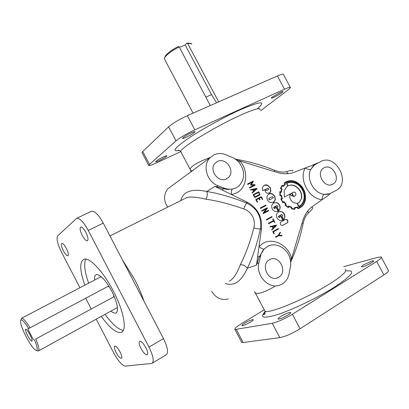 <?xml version="1.0" encoding="UTF-8"?>
<svg xmlns="http://www.w3.org/2000/svg" width="409" height="409" viewBox="0 0 409 409"><rect width="100%" height="100%" fill="white"/><g stroke="black" fill="none" stroke-linecap="round" stroke-linejoin="round"><path stroke-width="0.61" d="M312.103 207.332C313.529 207.603 312.292 209.49 308.396 212.982C306.014 215.047 304.235 218.672 303.059 223.846L301.387 231.284C298.739 241.826 295.17 252.123 290.687 262.164M274.71 286.479C264.649 292.169 258.217 294.362 255.415 293.064L254.424 291.939M191.243 171.668L190.108 169.295C190.937 166.146 197.665 162.179 210.298 157.404M235.364 159.06C246.387 161.028 257.097 163.856 267.486 167.552L274.531 170.251C279.449 172.112 283.391 172.578 286.366 171.642L288.222 173.656M243.81 208.979C244.684 206.294 245.625 204.326 246.637 203.069C257.368 208.462 261.949 217.107 260.38 229.004C258.713 229.03 256.53 228.662 253.825 227.895C254.848 223.938 254.444 220.114 252.614 216.422C250.599 212.844 247.665 210.364 243.81 208.979C230.221 204.132 217.573 200.86 205.865 199.168C197 197.097 190.696 196.55 186.964 197.527L184.781 198.61M167.664 207.148C163.564 200.65 163.559 194.577 167.644 188.927L213.902 154.868C217.68 153.155 221.658 153.109 225.84 154.73L234.122 158.273L236.699 160.077L238.974 162.322C245.19 170.977 245.196 178.84 238.984 185.911L236.182 187.833L232.481 189.076L229.572 189.295L225.415 188.6L218.074 185.788C207.271 182.005 202.322 166.233 209.398 158.39M180.804 200.594C183.028 191.427 191.698 188.385 206.806 191.473C219.152 193.508 232.43 197.373 246.637 203.069L247.731 202.491C257.711 208.258 262.307 216.928 261.515 228.508L256.474 265.15L247.353 268.268C241.361 281.489 234.02 286.545 225.333 283.432M216.504 187.204L216.535 186.755L214.848 186.397L222.46 190.124L223.324 188.753L227.302 189.408L232.481 189.076C231.356 190.047 231.085 191.903 231.678 194.633L247.731 202.491M145.829 347.645C143.411 343.345 141.376 341.208 139.725 341.224C138.615 342.036 139.034 344.439 140.977 348.437C143.252 352.527 145.241 354.68 146.943 354.894L147.092 354.859C148.196 354.066 147.777 351.658 145.829 347.645M120.031 351.868C117.889 348.023 116.146 346.086 114.796 346.06C113.917 346.75 114.356 348.903 116.115 352.512C118.145 356.188 119.852 358.136 121.248 358.345L121.355 358.325C122.235 357.645 121.795 355.493 120.031 351.868M66.34 248.34C64.525 245.032 63.042 243.375 61.897 243.37C60.91 244.188 61.401 246.653 63.369 250.763C65.174 254.066 66.657 255.722 67.812 255.737L67.996 255.651C68.727 254.577 68.175 252.138 66.34 248.34M85.875 232.384C83.876 228.754 82.183 226.954 80.803 226.98C79.535 227.951 80 230.753 82.204 235.385C84.193 239.004 85.89 240.804 87.286 240.789L87.541 240.661C88.467 239.377 87.915 236.622 85.875 232.384M242.609 325.682L241.97 325.692C241.591 325.395 242.501 324.562 244.705 323.187C247.834 321.341 250.415 320.165 252.46 319.644L253.14 319.628C254.695 319.956 245.441 325.278 242.609 325.682M279.004 319.081L278.14 319.092C277.665 318.759 278.57 317.87 280.855 316.413C284.235 314.393 287.144 313.079 289.587 312.471L290.518 312.45C292.338 312.87 282.43 318.585 279.004 319.081M362.839 266.734L361.52 266.862C361.157 266.622 361.837 265.952 363.565 264.858L372.134 260.927L373.524 260.778C374.987 261.136 366.51 265.86 362.839 266.734M166.458 156.376C164.341 158.283 155.001 162.843 155.676 161.632L156.074 161.182C157.68 159.914 160.139 158.487 163.447 156.903C165.778 155.849 166.923 155.512 166.887 155.895L166.458 156.376M194.393 132.511C191.841 134.801 181.857 139.668 182.618 138.242L183.155 137.629C185.072 136.105 187.828 134.495 191.432 132.787C193.861 131.708 195.042 131.401 194.981 131.856L194.393 132.511M282.082 92.598C279.137 94.919 270.707 99.136 271.3 97.986L272.2 97.097L280.375 92.373C282.2 91.555 283.089 91.319 283.038 91.662L282.082 92.598M290.104 258.785L291.597 258.462C288.33 245.211 273.294 237.138 262.972 243.345L259.055 246.371C260.998 248.411 262.711 249.286 264.209 248.999L262.404 251.325L261.054 254.035L258.882 262.967C255.548 275.513 268.749 289.5 279.705 285.134L282.241 283.958C285.784 281.74 288.048 278.406 289.035 273.958L290.717 264.971L290.651 261.78L290.053 258.595C287.491 248.212 275.84 241.785 267.665 246.392L264.209 248.999L259.311 256.791L256.474 265.15M211.673 291.28C215.855 298.12 221.433 300.676 228.406 298.938M226.576 178.81C218.539 183.411 208.508 169.965 215.022 163.303L217.404 161.483C225.763 156.898 235.62 171.074 228.498 177.429L226.576 178.81M269.424 259.746C260.252 264.398 268.048 281.919 277.496 277.829L278.693 277.256C288.054 272.256 279.403 254.551 270.006 259.439L269.424 259.746M324.04 167.828L323.391 168.222C315.441 173.145 324.812 189.081 332.788 184.173L333.084 183.999C341.403 179.367 332.236 162.992 324.04 167.828M314.516 164.95L310.922 169.214C305.712 178.365 313.851 193.626 324.363 194.362L327.016 194.393L329.542 193.856L336.423 190.267C351.351 182.296 335.308 153.094 320.697 161.586L313.688 165.394L314.818 164.669L313.688 165.394L310.922 169.214C309.316 169.801 307.415 169.377 305.216 167.946L294.669 172.102C289.235 174.193 283.437 174.321 277.282 172.491L239.843 160.936L238.733 162.046M84.832 285.18C79.648 270.288 79.402 261.642 84.09 259.245C89.653 257.159 103.319 271.566 113.262 290.947C124.014 311.321 127.373 331.065 121.059 332.41L120.819 332.476C115.926 332.967 109.407 327.614 101.258 316.418M88.671 283.176C84.617 271.683 83.656 263.672 85.772 259.148M190.727 43.303L186.79 43.16L187.695 43.589L191.187 43.426L191.841 44.315M210.298 105.548L179.188 46.912C172.209 50.552 167.47 53.983 164.965 57.194L164.316 58.763L164.725 59.535M27.628 335.661C25.757 331.852 25.138 329.69 25.757 329.184C26.672 329.419 28.063 331.27 29.929 334.746C31.759 338.488 32.398 340.651 31.841 341.224C30.931 341.06 29.525 339.209 27.628 335.661M109.5 287.123L108.124 286.326L30.041 327.829C26.11 321.448 23.313 318.238 21.657 318.197L20.951 319.915M37.296 350.769L38.241 351.014C39.647 350.314 38.829 346.305 35.777 338.984L113.625 296.908L35.777 338.984M30.041 327.829L28.691 328.524C25.031 322.645 22.469 319.766 21.017 319.889C19.663 321.489 21.288 326.98 25.9 336.351C30.552 345.073 34.09 349.802 36.503 350.528C37.899 350.063 37.209 346.443 34.428 339.669M94.612 280.068C94.3 276.51 95.067 274.664 96.923 274.536C101.089 275.247 106.054 280.814 111.81 291.234C117.317 302.614 118.804 309.812 116.274 312.824C115.047 313.591 113.278 313.008 110.957 311.091M285.819 181.954L284.199 183.002L284.94 184.076L283.13 185.937L282.067 185.267L280.416 188.498L281.515 189.106L280.942 191.898L279.782 191.632L279.961 195.783L281.121 195.768L281.883 198.477L280.814 198.866L282.844 202.68L283.851 202.179L285.697 204.311L285.012 205.221L288.355 207.68L288.769 206.555L291.428 207.608L291.515 208.907L294.894 209.306L294.869 207.997L297.476 207.491L297.9 208.733L300.119 207.726C302.875 206.044 304.613 203.467 305.334 199.986C306.239 191.673 302.982 185.563 295.559 181.657C292.123 180.251 288.877 180.354 285.819 181.954M282.057 185.287L283.13 185.937M288.207 207.573L288.769 206.555M283.335 186.381L285.472 184.193L284.766 183.12L286.024 182.342C288.984 180.798 292.133 180.696 295.467 182.041C302.675 185.814 305.835 191.744 304.956 199.832C304.265 203.201 302.583 205.696 299.915 207.317L298.12 208.196L297.67 206.98L294.444 207.608L294.649 208.841L291.745 208.524L291.842 207.307L288.596 205.967L288.135 207.077L285.574 205.2L286.234 204.301L283.882 201.565L283.008 202.256L281.351 199.137L282.358 198.764L281.433 195.338L280.303 195.344L280.16 192.148L281.274 192.394L281.995 188.932L280.937 188.339L282.271 185.712L283.212 186.565L285.252 184.306L284.546 183.237L286.024 182.342M294.46 207.685L297.517 207.066M288.135 207.077L285.354 205.303L286.014 204.403L283.693 201.714M282.128 198.846L281.213 195.451L280.083 195.456L280.16 192.148M281.075 192.353L281.775 189.045L280.722 188.452L282.271 185.712M301.637 198.523C302.287 193.028 300.032 188.779 294.863 185.783C292.481 184.75 290.216 184.771 288.074 185.844L286.765 183.39C289.475 182.066 292.333 182.015 295.334 183.247C298.314 184.485 300.646 186.673 302.333 189.802C304.005 192.936 304.526 196.105 303.892 199.301C303.274 202.399 301.724 204.704 299.245 206.228L299.005 206.371L297.358 203.278L299.184 202.532L301.407 198.631C302.062 193.135 299.802 188.892 294.638 185.896C292.256 184.863 289.996 184.883 287.849 185.957L286.765 183.39M299.005 206.371L297.358 203.278M298.442 202.92L298.953 202.639L301.407 198.631M294.679 192.143L295.712 193.104L295.952 194.633L295.042 195.926L293.657 196.325L291.893 193.022L293.468 192.179L294.679 192.143M294.644 196.141L293.432 196.432L291.673 193.13L293.386 192.225M267.604 185.159L266.136 184.842L264.47 185.205L263.718 185.671L262.501 187.511L262.624 190.737L268.192 188.13L268.631 189.408L268.309 189.74L266.561 190.267L265.017 190.016C265.15 191.693 265.922 192.777 267.333 193.268L269.879 192.833L270.876 191.121L270.272 187.634L267.604 185.159M269.459 193.079L270.661 191.233L270.058 187.746L267.389 185.272L264.153 185.374M270.231 202.506L273.861 202.118L275.375 199.761L274.822 196.192L272.174 193.738L270.492 193.431L268.427 194.183L267.021 196.458C266.683 199.219 267.757 201.233 270.231 202.506M273.227 202.481L275.16 199.868L274.608 196.305L271.959 193.851L268.856 193.907M278.13 206.576L277.205 207.358L278.994 210.727L280.191 208.15C280.231 205.553 279.137 203.718 276.908 202.644L273.294 203.022L271.77 205.4C271.438 208.176 272.512 210.195 274.986 211.458L278.396 211.182L276.08 206.821L275.109 207.348L275.272 208.115L274.925 208.59L273.764 207.537L276.975 205.522L278.13 206.576M274.705 208.692L273.549 207.639L273.831 207.205L276.873 205.574M276.525 214.352C276.203 217.138 277.271 219.163 279.746 220.415L283.151 220.124L280.83 215.758L279.858 216.289L280.022 217.061L279.679 217.537L278.519 216.489L278.826 216.034L281.719 214.449L282.87 215.502L281.949 216.295L283.744 219.669L284.93 217.072C284.966 214.464 283.872 212.629 281.648 211.565L278.176 211.877L276.525 214.352M283.693 219.577L284.71 217.169C284.746 214.567 283.652 212.731 281.428 211.663L278.565 211.652M254.725 197.291L253.156 194.669L258.708 191.775L259.919 194.152L259.695 195.006L255.262 197.348L254.725 197.291M258.498 191.887L259.919 194.152M253.795 194.919L254.597 196.432L255.19 196.79L259.28 194.643L259.332 193.927L258.544 192.445L253.585 195.032L254.388 196.545L254.986 196.903L259.183 194.704M259.71 194.265L259.393 195.18M298.907 208.355L299.889 207.828C302.645 206.151 304.383 203.57 305.104 200.088C306.009 191.78 302.757 185.676 295.334 181.77C291.929 180.384 288.708 180.466 285.676 182.031M289.996 194.454C289.168 197.624 290.339 200.364 293.498 202.665L297 203.334L298.913 206.918L299.536 206.565C304.843 202.511 305.881 196.867 302.65 189.633C300.896 186.34 298.452 184.06 295.329 182.803C292.2 181.535 289.235 181.632 286.438 183.089L287.772 186.003L287.031 186.473L284.204 190.543L284.332 197.066L291.597 193.181L293.258 196.3L289.996 194.454M299.081 206.826L299.306 206.668C304.613 202.613 305.651 196.974 302.425 189.74C300.666 186.453 298.227 184.178 295.104 182.915C291.995 181.662 289.051 181.749 286.269 183.181M267.915 189.975L266.346 190.379L265.022 190.2M273.396 197.654L270.175 199.648C269.107 199.623 268.805 199.132 269.28 198.176L272.241 196.601L273.396 197.654M270.093 199.684L269.96 199.756C268.892 199.73 268.59 199.239 269.066 198.283L272.026 196.709M278.948 210.65L279.971 208.253C280.012 205.661 278.918 203.825 276.689 202.752L273.708 202.772M279.459 217.639L278.299 216.586L278.606 216.131L281.648 214.49M281.561 225.364C280.032 224.275 279.843 223.109 280.988 221.882L285.349 219.475L286.637 219.403C288.161 220.492 288.345 221.652 287.19 222.879L282.859 225.287L281.561 225.364M285.38 219.454L286.412 219.5C287.936 220.589 288.125 221.75 286.965 222.977L282.588 225.405M280.007 232.414L280.211 232.798L278.728 235.359L281.832 235.349L282.098 235.845L278.555 235.783L275.773 237.312M281.612 235.436L281.827 235.84M278.555 235.783L275.789 237.338L275.538 236.862L278.273 235.328L280.15 232.174L280.431 232.706L278.948 235.272L281.832 235.349M278.018 228.662L278.248 229.101L273.161 231.934L273.943 233.861M272.742 231.596L278.227 228.549L278.468 229.009L273.381 231.842L274.347 233.667L273.953 233.887L272.742 231.596M270.104 226.596L276.172 225.19L276.361 225.543L271.857 229.894M272.726 226.509L273.197 227.905L275.477 225.824L272.726 226.509L273.416 227.813M271.663 229.531L273.069 228.145L272.236 226.571L270.323 227.015L270.083 226.555L276.392 225.098L276.581 225.451L271.898 229.97L271.663 229.531M272.9 219.019L274.868 222.225L274.465 222.445L273.713 221.024L268.606 223.8M273.713 221.024L268.616 223.82L268.376 223.36L273.473 220.569L272.706 219.127L273.105 218.907L274.868 222.225M271.653 216.673L271.888 217.113L266.602 219.991M266.366 219.551L271.862 216.56L272.103 217.015L266.612 220.006L266.366 219.551M268.289 210.333L268.539 210.809L263.232 213.667L263.038 213.304L266.193 208.902L261.913 211.182M266.98 207.869L267.169 208.232L264.025 212.619L268.498 210.221L268.754 210.707L263.238 213.677M266.193 208.902L261.918 211.192L261.668 210.717L267.189 207.757L267.379 208.13L264.234 212.516M265.564 205.2L265.804 205.655L260.502 208.488L260.257 208.033L265.773 205.088L266.019 205.548L260.502 208.493M258.866 198.513L256.167 199.929L257.21 202.281L255.763 199.556L261.295 196.647L262.736 199.362L262.343 199.572L261.147 197.317L259.26 198.304L260.001 199.704L259.608 199.909L258.866 198.513L256.377 199.822L257.578 202.087L257.21 202.281M261.147 197.317L259.05 198.416L259.608 199.909M261.08 196.76L262.343 199.566M282.507 220.456L282.926 220.221L280.615 215.875M277.864 211.463L278.396 211.182M179.393 47.301L185.205 45.026L211.55 94.637L216.519 102.802M218.074 185.788L216.535 186.755L223.324 188.753L224.244 188.196M274.592 171.662L274.531 170.251M290.641 261.683L302.854 220.523C304.751 214.342 308.084 209.556 312.839 206.177L329.076 194.832L330.007 193.692M252.685 189.715L250.753 190.113L250.512 189.658L256.888 188.355L257.072 188.702L252.317 193.058L252.082 192.619L253.514 191.284L252.685 189.715M250.753 185.098L250.589 184.786L252.266 182.209L247.767 184.505L247.506 184.019L253.079 181.177L253.314 181.622L251.331 184.628L254.955 184.725L255.201 185.17L249.633 188.033L249.388 187.562L253.887 185.251L250.753 185.098M253.156 194.669L258.708 191.775M253.176 189.664L253.866 190.962L255.962 189.05L252.972 189.776L253.866 190.962M250.548 189.72L256.683 188.467L256.867 188.815L252.292 193.007M249.388 187.573L253.887 185.251M247.511 184.035L252.874 181.294L253.11 181.739L251.126 184.745L254.751 184.842L254.991 185.277M278.176 211.284L275.865 206.934M293.258 196.3L289.915 194.71M284.332 197.066L291.597 193.181M280.942 191.898L279.771 191.795M281.883 198.477L280.825 198.892M282.931 202.818L283.851 202.179M294.858 209.306L294.869 207.997M298.606 207.992L297.89 208.299L297.45 207.097M294.649 208.841L291.52 208.626L291.617 207.409L288.509 206.177M283.008 202.256L281.351 199.137M113.763 295.288L113.625 296.908M28.691 328.524L27.827 328.913L33.523 339.986M218.651 101.861L187.695 43.589M164.761 57.511L165.359 55.905C167.629 52.976 171.938 49.832 178.288 46.473L179.188 46.912M186.79 43.16L185.205 45.026M123.303 330.354C118.349 329.562 112.27 324.219 105.062 314.327M222.46 190.124L231.678 194.633L236.341 193.053C247.189 187.889 248.897 170.921 239.843 160.936L236.479 159.899M315.825 164.132L305.216 167.946C298.59 179.474 308.872 198.779 322.159 199.669C322.19 197.041 322.921 195.277 324.363 194.362L330.027 193.682M318.463 162.751L313.054 164.858M258.882 262.967L257.138 263.565L256.729 263.304M260.339 256.417L259.311 256.791L257.644 256.647M229.224 281.193C232.982 279.531 236.704 274.004 240.395 264.608C245.722 254.122 250.196 241.888 253.825 227.895M261.515 228.508L260.38 229.004C257.108 243.984 252.762 257.072 247.353 268.268C245.748 266.054 243.432 264.838 240.395 264.608M205.865 199.168C207.353 196.484 207.665 193.922 206.806 191.473L214.848 186.397M303.059 223.846L302.072 223.156M308.396 212.982L307.762 210.957M193.043 170.349L191.034 171.821M286.366 171.642C291.32 170.154 293.427 169.914 292.686 170.926M180.579 151.708L156.519 162.874C151.212 165.292 148.574 166.074 148.615 165.216L175.998 140.885C180.287 137.45 186.56 133.774 194.817 129.868L284.49 89.208C288.59 87.383 290.579 86.856 290.456 87.628L288.222 89.801L260.605 110.767M142.184 152.971L141.964 152.557L142.772 151.509L168.59 126.851C172.792 123.247 179.03 119.525 187.312 115.686L277.399 75.951C281.515 74.172 283.544 73.717 283.473 74.591L290.278 87.296M343.718 266.622L377.911 257.322L381.152 256.959C381.97 257.481 380.472 258.963 376.653 261.402L292.374 314.255C284.449 318.989 277.747 322.001 272.261 323.294L234.971 329.531C234.117 328.856 236.192 326.96 241.192 323.841L264.234 309.771M381.387 257.404L388.274 270.262C389.148 270.886 387.691 272.445 383.898 274.935L300.042 328.754C292.149 333.555 285.41 336.515 279.828 337.635L243.161 342.502L241.75 342.435L241.468 341.898M152.399 363.095L166.028 354.915C168.672 353.049 167.823 347.609 163.482 338.601L103.267 223.115C98.753 215.006 94.878 211.029 91.642 211.182L91.023 211.473M96.238 319.173L113.717 352.901C118.232 361.116 122.081 365.513 125.266 366.096L151.841 363.432C154.331 361.653 153.38 356.219 148.983 347.129L88.262 230.431C83.722 222.235 79.908 218.171 76.81 218.242L57.72 235.835C56.232 238.473 57.505 243.943 61.549 252.246L79.944 287.737M345.089 269.194C347.737 270.732 342.517 275.671 329.434 284.004C306.367 298.58 268.928 314.127 265.006 311.239L264.255 309.817M181.218 152.45L180.666 151.402C181.023 147.562 215.17 126.606 239.792 115.496C253.81 109.218 260.559 107.296 260.047 109.724M143.891 301.029C141.616 294.086 138.574 286.965 134.781 279.654L122.403 259.812M346.418 270.916C356.351 269.945 352.221 275.436 334.025 287.389C318.176 297.343 294.495 308.81 279.281 313.979C263.81 318.882 259.091 318.115 265.129 311.684M179.249 150.44C171.652 151.984 174.428 148.14 187.583 138.907C200.707 129.98 223.048 117.577 239.659 110.057C260.978 100.875 266.852 100.481 257.292 108.86M205.829 97.117L211.55 94.637M91.166 308.836L85.68 298.253M284.49 89.208L277.399 75.951M194.817 129.868L187.312 115.686M175.998 140.885L168.59 126.851M149.464 164.239L142.772 151.509M272.261 323.294L279.828 337.635M236.336 329.521L243.161 342.502M292.374 314.255L300.042 328.754M376.653 261.402L383.898 274.935M103.267 223.115L88.262 230.431M163.482 338.601L148.983 347.129M265.676 311.402C263.636 313.897 263.089 314.94 264.025 314.541C264.807 314.598 265.134 313.493 265.006 311.239L254.756 291.847M191.565 171.115L190.108 169.295L180.666 151.402C179.306 150.41 178.508 150.026 178.283 150.256L178.845 150.318M109.944 235.921L184.137 198.932M277.496 277.829L276.423 278.14M269.817 245.497L267.665 246.392M193.104 113.129L164.316 58.763M101.166 276.642L21.657 318.197M36.503 350.528L38.144 351.029M117.357 310.952L116.274 312.824M97.388 274.567L96.923 274.536M21.017 319.889L21.565 318.222M117.455 307.522L38.589 350.825M32.06 340.871L31.841 341.224M165.359 55.905L164.965 57.194M122.271 331.719L121.059 332.41M191.78 171.059L193.431 170.067M333.084 183.999L331.755 184.623M228.498 177.429L225.778 179.152M148.615 165.216L141.964 152.557M290.518 312.45L290.661 312.721M87.541 240.661L87.286 240.789M234.971 329.531L241.75 342.435M91.642 211.182L76.81 218.242"/></g></svg>
